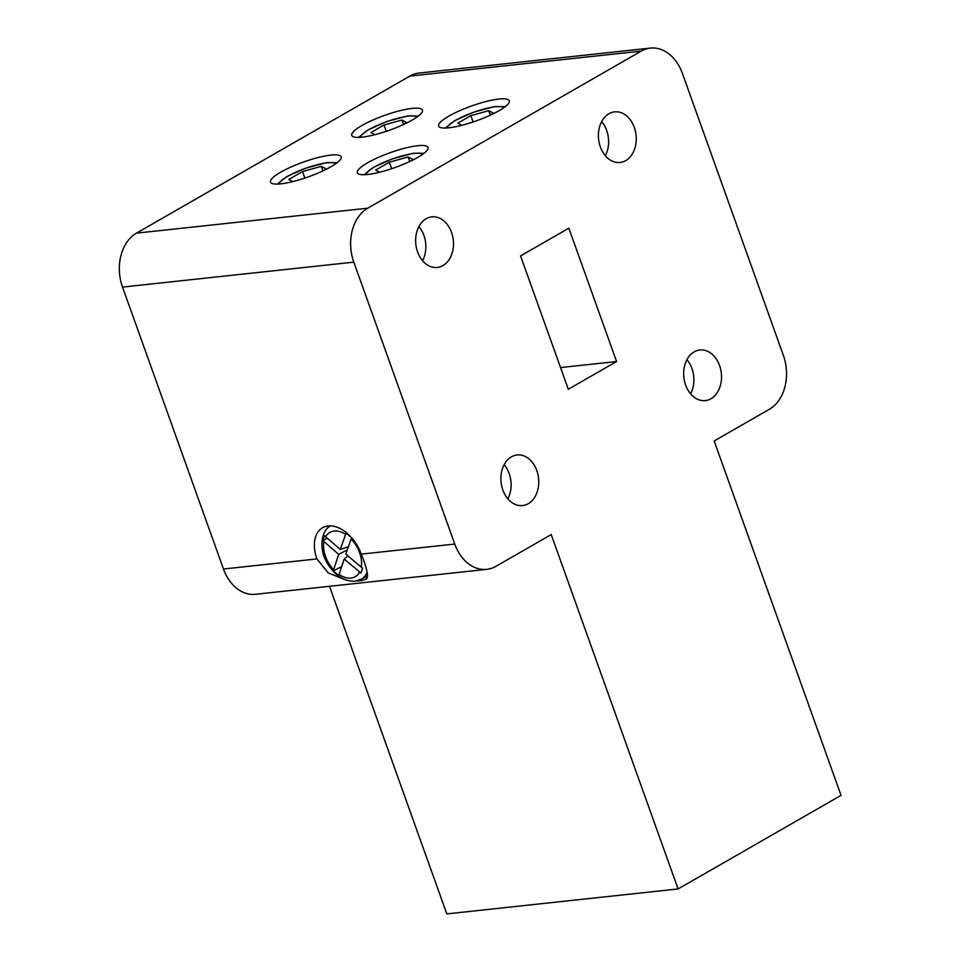<?xml version="1.0" encoding="UTF-8"?>
<svg xmlns="http://www.w3.org/2000/svg" width="962" height="962" viewBox="0 0 962 962"><rect width="100%" height="100%" fill="white"/><g stroke="black" fill="none" stroke-linecap="round" stroke-linejoin="round"><path stroke-width="1.44" d="M330.928 166.751A37.53 7.804 -19.7 0 0 341.173 156.806A37.53 7.804 -19.7 0 0 318.157 157.515A37.53 7.804 -19.7 0 0 280.76 172.162A37.53 7.804 -19.7 0 0 270.502 182.107A37.53 7.804 -19.7 0 0 293.53 181.409A37.53 7.804 -19.7 0 0 330.928 166.751M499.025 110.714A37.53 7.804 -19.7 0 0 509.271 100.769A37.53 7.804 -19.7 0 0 486.255 101.467A37.53 7.804 -19.7 0 0 448.857 116.125A37.53 7.804 -19.7 0 0 438.6 126.07A37.53 7.804 -19.7 0 0 461.628 125.361A37.53 7.804 -19.7 0 0 499.025 110.714M412.181 120.082A37.53 7.804 -19.7 0 0 422.426 110.137A37.53 7.804 -19.7 0 0 399.41 110.834A37.53 7.804 -19.7 0 0 362.013 125.493A37.53 7.804 -19.7 0 0 351.755 135.438A37.53 7.804 -19.7 0 0 374.783 134.728A37.53 7.804 -19.7 0 0 412.181 120.082M417.773 157.383A37.53 7.804 -19.7 0 0 428.018 147.439A37.53 7.804 -19.7 0 0 405.002 148.148A37.53 7.804 -19.7 0 0 367.604 162.794A37.53 7.804 -19.7 0 0 357.347 172.739A37.53 7.804 -19.7 0 0 380.375 172.042A37.53 7.804 -19.7 0 0 417.773 157.383M338.708 575.601L344.18 559.066L360.954 573.051L362.602 568.229L345.839 554.196L351.551 537.71L346.092 533.032L340.307 549.494L324.435 535.702L322.787 540.524L338.648 554.365L333.273 570.923L338.708 575.601M454.749 544.059A41.378 30.64 83.8 0 0 486.784 569.336L255.495 594.288A41.378 30.64 -96.2 0 1 223.461 569.011L316.919 558.922A33.201 21.224 60.1 0 1 322.571 527.741A33.201 21.224 60.1 0 1 328.162 525.961A33.201 21.224 60.1 0 1 361.291 554.136L454.749 544.059L353.812 262.133L122.523 287.085A41.378 30.64 -96.2 0 1 136.472 233.141L409.884 76.082A41.378 30.64 -96.2 0 1 419.083 73.052L650.372 48.1A41.378 30.64 83.8 0 0 641.173 51.13L409.884 76.082M356.83 580.916L361.183 580.711L366.438 579.028C368.65 576.298 366.931 568.001 361.291 554.136M365.716 579.533L366.438 579.028M364.646 577.272A33.201 21.224 -119.9 0 0 367.304 577.2A33.201 21.224 -119.9 0 0 367.484 577.176M528.222 503.715A25.445 18.843 83.8 0 0 537.902 474.314A25.445 18.843 83.8 0 0 517.099 454.966A25.445 18.843 83.8 0 0 511.435 456.842A25.445 18.843 83.8 0 0 501.755 486.231A25.445 18.843 83.8 0 0 522.558 505.579A25.445 18.843 83.8 0 0 528.222 503.715M507.852 498.845A25.445 18.843 83.8 0 0 504.16 464.682M442.965 265.584A25.445 18.843 83.8 0 0 452.645 236.195A25.445 18.843 83.8 0 0 431.842 216.847A25.445 18.843 83.8 0 0 426.178 218.711A25.445 18.843 83.8 0 0 416.486 248.112A25.445 18.843 83.8 0 0 437.301 267.46A25.445 18.843 83.8 0 0 442.965 265.584M422.583 260.726A25.445 18.843 83.8 0 0 418.903 226.563M625.721 160.606A25.445 18.843 83.8 0 0 635.413 131.205A25.445 18.843 83.8 0 0 614.598 111.869A25.445 18.843 83.8 0 0 608.934 113.732A25.445 18.843 83.8 0 0 599.254 143.122A25.445 18.843 83.8 0 0 620.057 162.47A25.445 18.843 83.8 0 0 625.721 160.606M605.351 155.736A25.445 18.843 83.8 0 0 601.659 121.573M710.978 398.725A25.445 18.843 83.8 0 0 720.67 369.336A25.445 18.843 83.8 0 0 699.855 349.988A25.445 18.843 83.8 0 0 694.203 351.851A25.445 18.843 83.8 0 0 684.511 381.253A25.445 18.843 83.8 0 0 705.314 400.589A25.445 18.843 83.8 0 0 710.978 398.725M690.608 393.867A25.445 18.843 83.8 0 0 686.928 359.704M316.919 558.922L328.258 572.955L345.19 579.749M650.372 48.1A41.378 30.64 83.8 0 1 682.407 73.389L783.345 355.303A41.378 30.64 83.8 0 1 769.396 409.259L714.165 440.981L841.041 795.358L678.102 888.948L551.226 534.583L495.983 566.305A41.378 30.64 83.8 0 1 486.784 569.336M136.472 233.141L367.761 208.189L641.173 51.13M544.708 242.051L568.843 228.174L616.594 361.532L568.314 389.261L520.562 255.916L544.708 242.051M367.761 208.189A41.378 30.64 83.8 0 0 353.812 262.133M678.102 888.948L446.813 913.9L329.521 586.303M223.461 569.011L122.523 287.085M616.594 361.532L560.545 367.568M347.883 555.94L344.18 559.066M341.594 566.642L333.273 570.923M347.294 549.927L338.648 554.365M327.128 538.287L322.787 540.524M348.388 546.717L340.307 549.494M410.353 161.231L413.155 159.632L408.104 156.974L389.345 162.193L375.637 170.07L379.689 172.21M323.509 170.599L326.31 168.999L321.26 166.342L302.501 171.561L288.792 179.449L292.845 181.577M402.393 125.024L406.673 122.571L401.863 120.046L383.994 125.012L370.935 132.528L375.012 134.668M489.237 115.656L493.518 113.203L488.708 110.678L470.839 115.644L457.78 123.148L461.856 125.3M473.1 121.97L470.839 115.644M490.283 115.055L488.708 110.678M386.255 131.337L383.994 125.012M403.439 124.435L401.863 120.046M304.834 178.066L302.501 171.561M322.895 170.899L321.26 166.342M391.678 168.699L389.345 162.193M409.74 161.532L408.104 156.974M422.426 154.449A29.942 6.229 -19.7 0 0 403.487 155.507A29.942 6.229 -19.7 0 0 374.386 167.015A29.942 6.229 -19.7 0 0 366.125 174.615M416.835 117.148A29.942 6.229 -19.7 0 0 397.895 118.206A29.942 6.229 -19.7 0 0 368.795 129.702A29.942 6.229 -19.7 0 0 360.534 137.301M503.679 107.78A29.942 6.229 -19.7 0 0 484.74 108.838A29.942 6.229 -19.7 0 0 455.639 120.334A29.942 6.229 -19.7 0 0 447.378 127.934M335.582 163.817A29.942 6.229 -19.7 0 0 316.642 164.875A29.942 6.229 -19.7 0 0 287.542 176.383A29.942 6.229 -19.7 0 0 279.281 183.982M330.712 525.949A30.7 19.625 60.1 0 1 330.82 525.889L330.712 525.949C322.017 529.136 317.749 548.833 327.609 563.672C334.908 575.565 344.023 581.409 354.978 581.228L361.303 579.196L367.616 575.565M338.949 574.398A25.529 16.318 -119.9 0 0 350.974 578.066A25.529 16.318 -119.9 0 0 359.584 572.174M323.881 541.798A25.529 16.318 -119.9 0 0 333.453 569.6M345.502 534.271A25.529 16.318 -119.9 0 0 334.139 531.036A25.529 16.318 -119.9 0 0 325.541 536.928M367.159 572.354A30.7 19.625 60.1 0 1 361.303 579.196M361.243 567.303A25.529 16.318 -119.9 0 0 351.058 538.876M364.201 174.711L373.509 167.292L392.4 158.838L413.215 153.295L423.977 153.307M358.61 137.41L367.917 129.978L386.808 121.525L407.623 115.993L418.386 116.005M445.454 128.03L454.761 120.611L473.653 112.157L494.468 106.626L505.23 106.638M277.357 184.079L286.664 176.659L305.555 168.206L326.371 162.674L337.133 162.674"/></g></svg>
